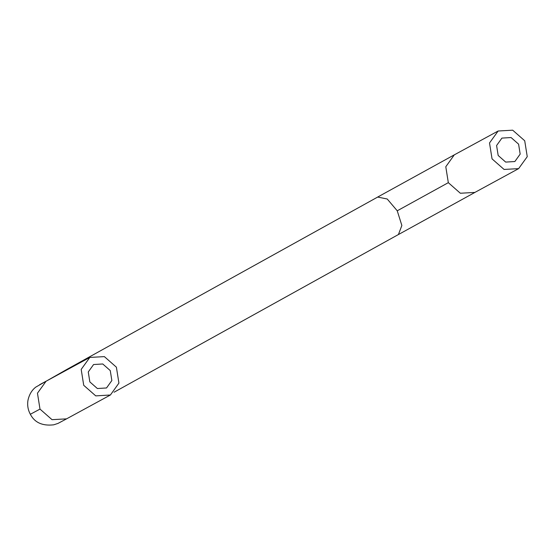 <?xml version="1.0" encoding="UTF-8"?>
<svg xmlns="http://www.w3.org/2000/svg" width="555" height="555" viewBox="0 0 555 555"><rect width="100%" height="100%" fill="white"/><g stroke="black" fill="none" stroke-linecap="round" stroke-linejoin="round"><path stroke-width="0.83" d="M83.722 385.302L95.751 395.881L110.41 394.993L118.923 383.103L116.39 367.188L104.368 356.615L89.82 357.434L81.19 369.394L83.722 385.302M110.265 370.587L102.751 363.976L93.587 364.531L88.266 371.961L89.848 381.909L97.368 388.521L106.525 387.966L111.853 380.529L110.265 370.587M39.995 409.097L30.338 414.266C34.674 422.605 42.471 426.122 53.724 424.818L57.97 423.423L66.579 418.858L52.024 419.67L39.995 409.097L37.462 393.19L46.079 381.236M69.451 368.52L67.363 369.144L377.684 197.06L387.23 199.009L397.241 210.803L448.322 182.664L460.345 193.244L474.893 192.418L518.62 168.63L504.072 169.448L492.049 158.876L489.517 142.961L498.147 131.008L512.688 130.182L524.718 140.762L527.25 156.67L518.62 168.63M498.175 155.476L496.593 145.535L501.914 138.098L511.072 137.543L518.592 144.154L520.174 154.103L514.853 161.533L505.688 162.088L498.175 155.476M397.241 210.803L401.862 225.483L398.421 234.536L114.087 392.212M498.147 131.008L454.302 154.859L445.79 166.757L448.322 182.664M46.079 381.223L39.627 384.698M67.322 369.151L35.853 387.071C31.843 390.096 29.214 394.529 27.951 400.391C27.188 405.282 27.986 409.909 30.338 414.266M474.9 192.432L398.428 234.55M377.65 197.067L454.406 154.79M66.565 418.852L110.292 395.056M89.82 357.434L46.093 381.229"/></g></svg>
